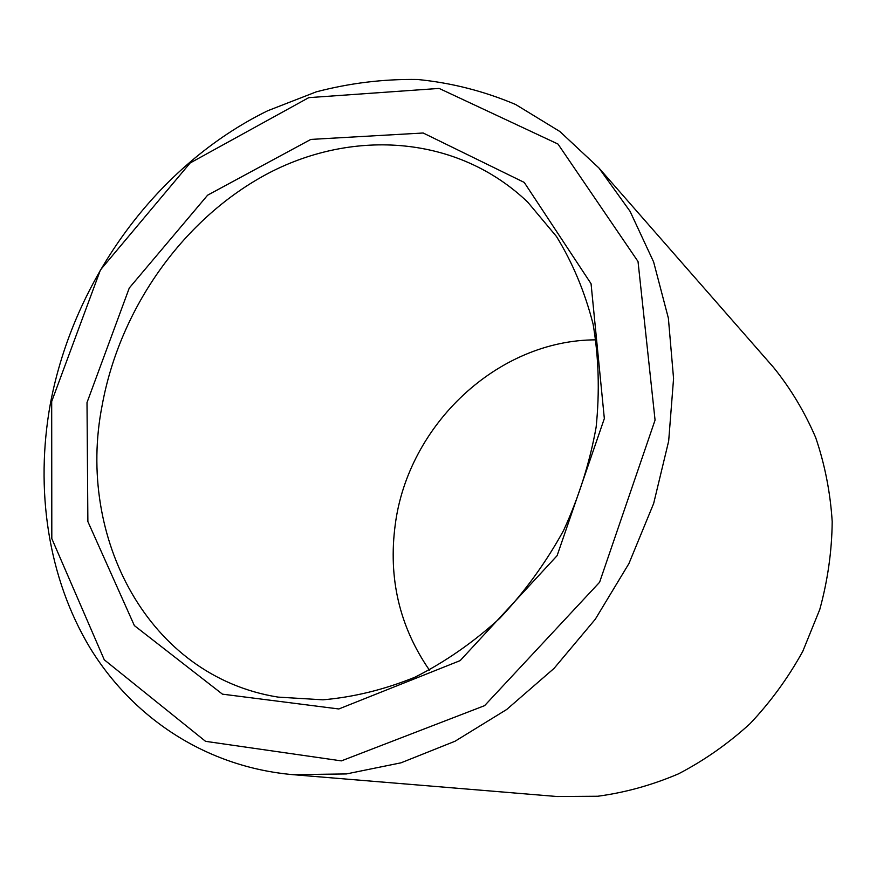 <?xml version="1.0" encoding="UTF-8"?>
<svg xmlns="http://www.w3.org/2000/svg" width="876" height="876" viewBox="0 0 876 876"><rect width="100%" height="100%" fill="white"/><g stroke="black" fill="none" stroke-linecap="round" stroke-linejoin="round"><path stroke-width="1.31" d="M102.12 405.533C76.146 537.065 148.055 676.403 278.119 697.11L322.85 699.814C353.663 697.165 384.411 689.62 415.06 677.159C445.172 661.938 473.401 642.327 499.736 618.325C524.494 592.099 545.759 562.863 563.509 530.615C578.883 497.163 589.756 462.681 596.129 427.192C599.764 391.736 598.757 357.375 593.096 324.12C584.883 292.058 572.685 262.855 556.479 236.498L527.724 202.137C458.203 135.638 354.484 128.673 269.326 172.769C184.015 217.336 119.848 307.859 102.12 405.533M595.954 339.844C497.382 339.932 408.117 425.079 395.262 524.516C388.09 578.138 399.467 626.668 429.404 670.107M87.009 402.566L87.874 521.57L134.367 625.595L222.438 694.153L338.826 708.969L460.163 660.613L557.103 555.669L604.341 418.542L591.059 283.715L524.231 182.416L423.174 132.999L310.827 139.415L207.623 195.173L129.287 287.985L87.009 402.566M51.684 401.482L51.815 538.609L104.277 659.803L205.553 741.337L341.377 760.883L484.603 705.651L599.6 582.255L655.062 420.108L638.024 261.508L557.99 144.047L439.128 88.421L308.779 97.641L190.147 162.98L100.433 269.928L51.684 401.482M50.337 403.891C34.952 489.18 47.764 577.645 90.108 647.999C132.878 717.762 205.783 766.938 292.978 774.669L346.392 773.935L401 762.821L455.049 741.227L506.678 709.494L554.026 668.421L595.286 619.233L628.913 563.596L653.66 503.47L668.673 441.055L673.567 378.563L668.377 318.185L653.606 261.891L630.085 211.368L598.921 167.984L559.884 131.52L515.581 104.474C483.99 91.104 451.26 82.771 417.414 79.475C383.381 78.971 349.655 83.1 316.236 91.86L267.695 110.759C157.012 164.907 73.748 279.389 50.337 403.891M292.978 774.669L557.158 796.525L597.76 796.251C625.19 792.572 652.105 785.104 678.484 773.847C704.184 760.477 728.033 743.768 750.031 723.696C770.606 701.928 788.203 677.794 802.799 651.284L819.772 609.488C827.732 580.449 831.872 551.168 832.2 521.636C830.338 492.411 824.831 464.389 815.687 437.584C804.606 411.829 790.568 388.44 773.541 367.405L598.921 167.984"/></g></svg>

